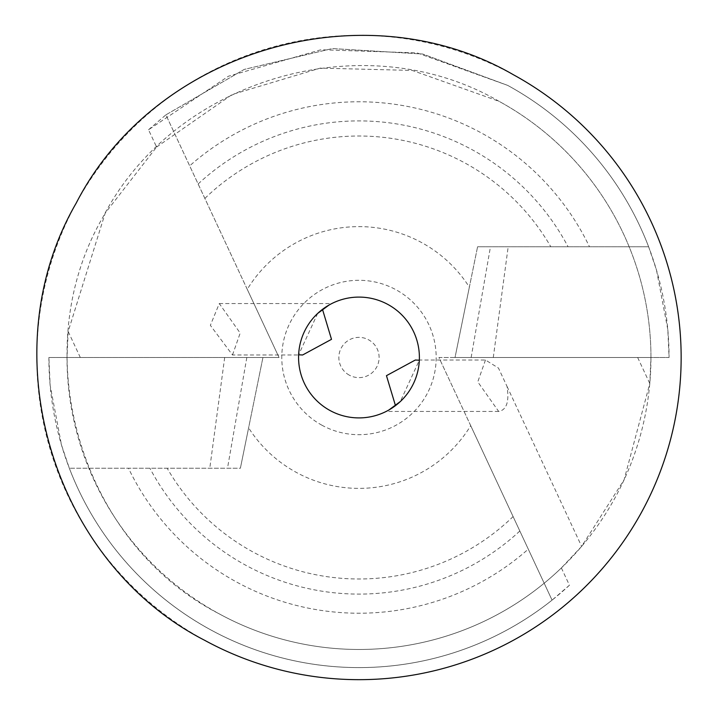 <?xml version="1.0" encoding="UTF-8"?>
<svg xmlns="http://www.w3.org/2000/svg" width="715" height="715" viewBox="0 0 715 715"><rect width="100%" height="100%" fill="white"/><g stroke="black" fill="none" stroke-linecap="round" stroke-linejoin="round"><path stroke-width="0.54" stroke-dasharray="3.58 2.68" d="M156.594 147.058L232.134 94.523L320.284 68.113L412.269 70.436L498.963 101.271A291.97 291.97 0 0 1 615.213 497.479A291.97 291.97 0 0 1 67.013 357.5L68.175 331.483L105.203 213.133L156.594 147.058L148.523 129.764L228.451 76.219L320.946 49.755L417.095 52.901L507.65 85.371A310.087 310.087 0 0 1 669.07 357.5L650.954 357.5L649.792 383.517L624.097 479.801L581.626 546.385L561.373 567.942A291.97 291.97 0 0 1 219.005 613.729C80.16 542.462 24.426 352.513 102.754 217.521C174.022 78.677 363.971 22.951 498.963 101.271A291.97 291.97 0 0 1 650.954 357.5L438.921 357.5L470.711 425.666A130.881 130.881 0 0 1 248.614 427.847L240.383 468.245L69.346 468.245L240.383 468.245L261.467 364.73L248.614 427.847M321.973 425.246A77.202 77.202 0 0 1 291.237 320.49A77.202 77.202 0 0 1 395.994 289.754A77.202 77.202 0 0 1 426.73 394.51A77.202 77.202 0 0 1 321.973 425.246M561.373 567.942L569.435 585.236A310.087 310.087 0 0 1 69.346 468.245L61.481 444.953L50.148 385.376L48.888 357.5L279.047 357.5L247.256 289.334A130.881 130.881 0 0 1 469.353 287.153L477.584 246.755L648.621 246.755L656.486 270.047L667.819 329.624L669.07 357.5L455.026 357.5L469.353 287.153M148.523 129.764L165.898 114.856L279.047 357.5L262.932 357.5L261.467 364.73M456.501 350.27L477.584 246.755L455.026 357.5L438.921 357.5L552.069 600.144A310.087 310.087 0 0 1 48.888 357.5L262.932 357.5L240.383 468.245M165.898 114.856L244.217 69.427L332.323 48.557L422.699 54.027L507.65 85.371L422.699 54.027L332.323 48.557L244.217 69.427L165.898 114.856L189.672 165.853A255.72 255.72 0 0 1 589.482 246.755M247.256 289.334L189.672 165.853M204.865 198.421A221.489 221.489 0 0 1 550.8 246.755M349.331 375.169A20.136 20.136 0 0 1 341.314 347.848A20.136 20.136 0 0 1 368.636 339.831A20.136 20.136 0 0 1 376.653 367.153A20.136 20.136 0 0 1 349.331 375.169M470.711 425.666L513.102 516.579A221.489 221.489 0 0 1 167.167 468.245M246.827 357.5L227.495 468.245M224.68 357.5L209.781 468.245M80.312 357.5L68.175 331.483M232.5 354.989L240.186 333.083L219.291 303.553L210.353 325.343L232.5 354.989L302.606 354.989M198.135 183.987A236.594 236.594 0 0 1 568.059 246.755M569.435 585.236L552.069 600.144L528.287 549.147A255.72 255.72 0 0 1 128.486 468.245M513.102 516.579L528.287 549.147M519.832 531.013A236.594 236.594 0 0 1 149.909 468.245M485.467 360.011L477.772 381.882L498.677 411.447C506.622 409.981 509.411 401.642 507.033 386.431L498.471 368.064L485.467 360.011L415.352 360.011M513.442 74.771A322.17 322.17 0 0 1 641.712 511.958A322.17 322.17 0 0 1 204.526 640.229A322.17 322.17 0 0 1 76.246 203.042A322.17 322.17 0 0 1 513.442 74.771M219.291 303.553L331.805 303.553L322.492 309.363A60.409 60.409 0 0 1 419.33 360.217L400.311 401.553M331.805 303.553L329.016 305.046M317.657 313.447L298.638 354.783A60.409 60.409 0 0 0 395.475 405.637L388.951 409.945M648.621 246.755A310.087 310.087 0 0 0 507.65 85.371A310.087 310.087 0 0 1 648.621 246.755L477.584 246.755M471.14 357.5L490.472 246.755M637.655 357.5L649.792 383.517M493.287 357.5L508.186 246.755M498.677 411.447L386.163 411.447M552.069 600.144A310.087 310.087 0 0 1 69.346 468.245M507.033 386.431L581.626 546.385"/><path stroke-width="1.07" d="M298.638 354.783L302.606 354.989L331.501 339.33L322.492 309.363M329.016 305.046L317.657 313.447M419.33 360.217L415.352 360.011L386.457 375.67L395.475 405.637M388.951 409.945L400.311 401.553M513.442 74.771A322.17 322.17 0 0 1 641.712 511.958A322.17 322.17 0 0 1 204.526 640.229C51.319 561.588 -10.18 351.995 76.246 203.042C154.887 49.836 364.489 -11.663 513.442 74.771M419.392 357.5A60.409 60.409 0 0 0 358.984 297.091A60.409 60.409 0 0 0 298.575 357.5A60.409 60.409 0 0 0 358.984 417.909A60.409 60.409 0 0 0 419.392 357.5"/></g></svg>
